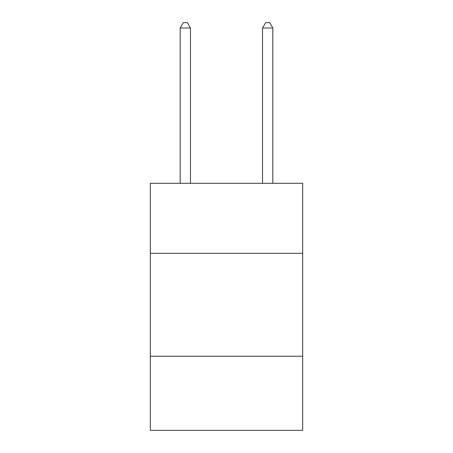 <?xml version="1.0" encoding="UTF-8"?>
<svg xmlns="http://www.w3.org/2000/svg" width="453" height="453" viewBox="0 0 453 453"><rect width="100%" height="100%" fill="white"/><g stroke="black" fill="none" stroke-linecap="round" stroke-linejoin="round"><path stroke-width="0.68" d="M150.328 253.306L302.672 253.306L302.672 183.306L150.328 183.306L150.328 430.35L302.672 430.35L302.672 356.239L150.328 356.239M302.672 356.239L302.672 253.306M190.475 183.306L190.475 28.001L180.181 28.001L180.181 183.306M180.181 28.001L183.267 22.65L187.383 22.65L190.475 28.001M272.819 183.306L272.819 28.001L262.525 28.001L262.525 183.306M262.525 28.001L265.617 22.65L269.733 22.65L272.819 28.001"/></g></svg>
